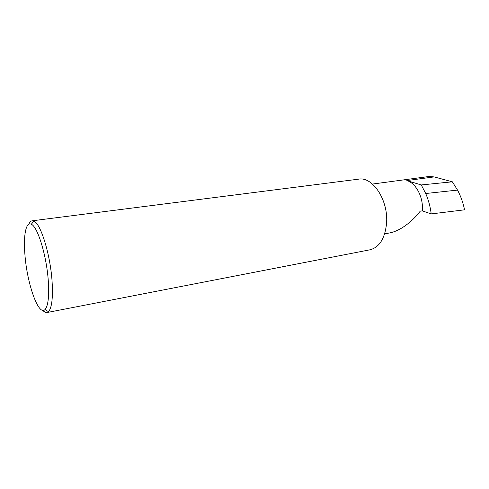 <?xml version="1.0" encoding="UTF-8"?>
<svg xmlns="http://www.w3.org/2000/svg" width="489" height="489" viewBox="0 0 489 489"><rect width="100%" height="100%" fill="white"/><g stroke="black" fill="none" stroke-linecap="round" stroke-linejoin="round"><path stroke-width="0.73" d="M422.27 210.851C423.676 197.672 416.047 183.008 406.836 180.582L421.267 184.946L425.723 193.516C428.474 199.94 430.302 206.743 431.212 213.925L422.27 210.851L420.204 211.193C415.112 218.167 402.814 230.264 389.849 232.905L384.647 233.852M24.921 254.592C26.956 283.388 38.6 316.713 45.055 309.506C48.148 305.925 49.236 296.487 48.313 281.206C46.7 256.01 37.622 226.462 31.29 224.274C25.905 221.431 23.295 235.539 24.921 254.592M28.845 224.225C29.737 222.147 30.831 221.01 32.133 220.814L33.851 221.132C40.666 223.326 50.422 254.781 52.091 281.633C53.044 297.905 51.834 307.923 48.478 311.689L46.95 312.544L45.514 312.434L41.938 310.093M32.133 220.814L358.608 179.157C372.789 176.26 388.767 200.759 386.518 223.821C384.812 238.693 379.311 247.348 370.014 249.793L46.95 312.544M421.267 184.946L452.343 181.81L457.539 190.093L425.723 193.516M457.539 190.093C460.821 196.303 463.156 202.88 464.55 209.818L431.212 213.925M372.459 184.06L428.786 176.523L434.116 176.902L452.343 181.81M406.836 180.582L434.116 176.902M45.055 309.506L48.478 311.689M31.29 224.274L33.851 221.132"/></g></svg>
